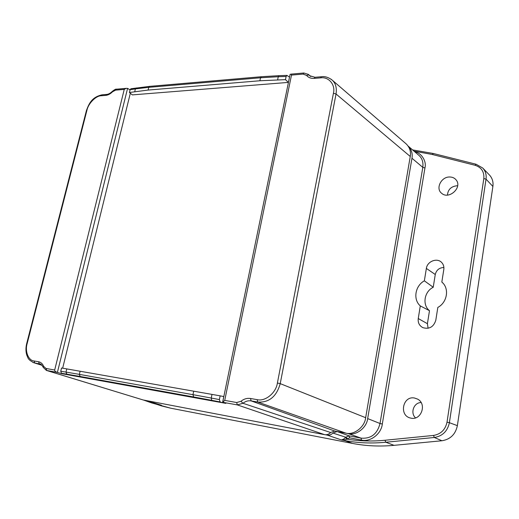 <?xml version="1.0" encoding="UTF-8"?>
<svg xmlns="http://www.w3.org/2000/svg" width="519" height="519" viewBox="0 0 519 519"><rect width="100%" height="100%" fill="white"/><g stroke="black" fill="none" stroke-linecap="round" stroke-linejoin="round"><path stroke-width="0.78" d="M433.417 153.572L432.204 154.467L475.073 165.276L476.092 164.238L482.722 168.026L489.456 175.007C492.323 178.134 493.472 181.948 492.888 186.444L457.375 425.645C455.513 434.345 450.362 439.385 441.929 440.754L394.044 445.341C379.726 446.664 365.889 446.022 352.537 443.427L170.602 408.174L161.37 405.871M170.602 408.174L151.535 402.887L143.445 400.019L162.038 406.072M348.294 433.618L361.055 438.133C370.949 438.951 377.274 434.079 380.018 423.51L422.803 167.365C423.433 162.2 422.148 158.217 418.943 155.402L408.213 146.157C411.528 149.589 412.774 153.611 411.963 158.243L367.66 418.58C366.823 427.656 356.138 435.882 348.294 433.618L337.11 431.529L332.88 433.054C331.239 434.74 329.351 435.422 327.21 435.097L325.491 434.766M394.044 445.341L385.818 442.246C371.896 443.57 358.428 443.051 345.42 440.696L341.411 439.937L327.21 435.097M432.204 154.467L413.993 151.139M146.462 400.597L161.169 405.131M337.11 431.529L349.17 435.889L361.055 438.133L361.458 440.073L349.592 437.815L347.062 439.132L345.297 437.653L343.662 439.113L341.411 439.937L344.96 439.859L347.062 439.132C359.317 441.144 371.967 441.52 385.001 440.255L385.818 442.246L434.319 437.485L441.929 440.754M332.88 433.054L345.686 437.225L345.297 437.653M418.249 318.543C417.795 322.721 419.346 325.763 422.907 327.671C429.362 329.435 433.663 326.951 435.811 320.223L437.822 307.43C447.093 302.59 449.512 288.901 442.331 282.485L441.831 282.025L443.81 269.471C444.173 266.74 443.479 264.424 441.708 262.53C437.167 257.443 427.195 261.342 426.365 268.427L424.354 280.824C415.129 285.813 412.852 299.534 420.293 305.912L418.249 318.543L427.416 323.687L428.097 328.268M414.415 397.995C402.634 395.679 398.813 415.868 410.678 418.08C421.084 421.006 427.26 403.97 417.594 399.105L414.415 397.995M449.726 176.992C441.202 176.648 435.279 188.631 441.663 193.308C448.87 199.925 462.526 187.606 456.246 180.054C454.67 178.049 452.497 177.031 449.726 176.992M361.458 440.073C369.878 442.279 381.238 434.332 382.315 424.01L424.944 167.935C426.761 161.195 421.473 152.923 414.726 151.775M427.416 323.687L429.492 310.693L420.293 305.912M424.354 280.824L433.229 287.254C424.231 291.607 422.051 304.932 429.492 310.693M433.229 287.254L435.266 274.499L426.365 268.427M443.894 267.493C439.301 267.674 436.427 270.01 435.266 274.499M443.038 283.218L441.831 282.025M421.091 402.562C413.851 402.459 410.01 412.988 415.524 417.866M457.648 185.834L456.765 185.783C451.056 186.503 447.949 189.604 447.449 195.073M291.496 75.08L224.727 400.396L236.67 402.53L240.965 401.278C243.924 398.903 247.102 397.976 250.495 398.495L257.119 399.643C265.157 401.797 276.114 392.889 277.393 383.003L333.432 93.277C335.644 84.766 328.715 76.585 320.671 77.856L314.248 78.382C310.972 78.59 308.409 77.603 306.56 75.417L303.109 74.087L291.496 75.08L290.887 74.126L290.089 74.373L222.664 402.244L225.843 403.367L222.508 402.763L223.786 396.568L220.153 395.848L219.375 399.585L211.239 398.041L211.999 394.401L220.153 395.848M277.62 79.829L278.268 76.728L286.131 76.455L285.469 79.641L259.883 80.763L148.071 90.066L129.419 92.499L132.351 94.893L288.402 82.398L289.524 77.117M60.749 371.228L61.547 367.997L66.782 368.905L66.004 372.084L60.749 371.228L61.463 373.278L63.837 374.05L61.333 373.596L61.417 373.258M62.663 368.192L130.327 93.238M222.508 402.763L220.114 401.933L219.375 399.585M286.131 76.455L286.942 75.385L289.485 77.123M285.469 79.641L288.402 82.398M129.419 92.499L130.107 89.696L135.394 88.898L134.719 91.655M130.963 88.743L130.107 89.696M61.333 373.596L57.395 372.415L127.577 88.386L130.061 89.884M66.782 368.905L211.999 394.401M224.727 400.396L222.664 402.244M148.071 90.066L148.732 87.341L135.394 88.898L136.341 87.932M286.942 75.385L278.963 75.664L278.268 76.728L260.519 77.779L259.883 80.763M57.395 372.415C55.52 371.844 54.618 371.046 54.683 370.015L124.249 89.398L126.104 88.36L127.577 88.386M193.71 391.177L192.964 394.667L79.362 374.374L80.114 376.47L66.88 374.173L66.004 372.084L79.362 374.374L80.121 371.234M192.964 394.667L211.239 398.041L211.739 400.331L193.645 396.957L192.964 394.667M124.249 89.398L115.627 90.137L112.526 91.785C110.333 93.952 108.069 95.152 105.733 95.386L101.25 95.749C95.879 95.717 88.301 103.45 86.926 110.3L27.15 343.604C24.776 351.266 28.37 360.549 34.033 360.964L38.529 361.743C40.845 362.191 42.558 363.728 43.661 366.356L46.016 368.464L54.683 370.015M314.248 78.382L314.988 77.279L309.622 75.696L308.357 74.386L310.803 76.514M330.979 79.141L332.056 79.984C335.624 83.111 336.954 87.782 336.04 93.991L333.432 93.277M277.393 383.003L280.228 383.632C276.549 396.6 269.056 402.744 257.755 402.056L257.119 399.643M222.703 402.264L237.332 404.904L242.957 403.269C245.5 401.232 248.225 400.441 251.138 400.895L257.755 402.056L345.829 433.125C353.854 435.441 364.799 427.001 365.661 417.698L410.25 156.478C411.093 151.632 409.763 147.461 406.254 143.964L332.03 79.965M46.373 370.404L57.447 372.428M34.033 360.964L34.812 362.982L32.853 362.385M306.56 75.417L308.87 74.918L310.518 76.351M250.495 398.495L251.138 400.895L334.723 431.042L345.829 433.125M334.723 431.042L330.616 432.522L242.957 403.269L240.965 401.278M43.265 367.413L46.412 370.417L143.179 399.974L324.647 434.669C326.912 435.013 328.903 434.293 330.616 432.522M457.375 425.645L449.383 422.7C447.553 431.198 442.532 436.129 434.319 437.485L433.521 435.435L385.001 440.255M412.547 149.894L433.235 153.475L476.092 164.238L482.722 168.026C485.505 171.056 486.608 174.76 486.031 179.139L483.818 178.549L447.015 422.174L449.383 422.7L486.031 179.139L492.888 186.444M352.537 443.427L342.637 439.71M447.015 422.174C445.341 429.751 440.845 434.176 433.521 435.435M475.073 165.276C481.424 167.352 484.344 171.776 483.818 178.549M158.47 404.301L158.924 404.749M345.42 440.696L343.662 439.113M382.315 424.01L380.018 423.51L367.66 418.58M424.944 167.935L422.803 167.365L411.963 158.243M347.548 438.594L345.686 437.225L349.17 435.889L349.592 437.815M149.608 86.375L148.732 87.341L260.519 77.779L261.375 76.721M278.956 75.664L261.284 76.728L149.55 86.375L130.859 88.762M80.114 376.47L193.645 396.957M61.463 373.278L66.88 374.173M211.739 400.331L220.114 401.933M303.109 74.087L303.933 73.004M320.671 77.856L321.404 76.754L315.065 77.273M332.05 79.984C328.313 77.24 324.758 76.163 321.404 76.754L321.488 76.747M365.661 417.698L280.228 383.632L336.04 93.991L410.25 156.478M324.647 434.669L237.332 404.904L236.67 402.53M38.529 361.743L39.308 363.767L39.911 363.916C40.664 363.741 41.767 364.876 43.226 367.322L43.661 366.356M46.016 368.464L46.794 370.508L143.179 399.974M41.922 365.207L34.812 362.982L40.469 364.13M42.013 365.311L33.787 362.736C27.559 359.317 28.357 358.467 26.761 355.067C25.703 351.512 25.684 347.678 26.696 343.572L27.15 343.604M86.926 110.3L86.42 110.56M102.152 94.808L101.25 95.749M105.733 95.386L106.674 94.439M112.526 91.785L112.415 91.292M116.516 89.19L115.627 90.137M63.824 374.05L222.502 402.763M146.28 400.564L161.364 405.19M290.887 74.126L303.849 73.01L308.357 74.386M26.696 343.572L86.433 110.508C89.028 103.482 91.921 97.092 102.087 94.815L106.577 94.445C108.439 94.302 110.372 93.258 112.389 91.318C114.673 89.553 116.022 88.846 116.444 89.197L126.104 88.36"/></g></svg>
